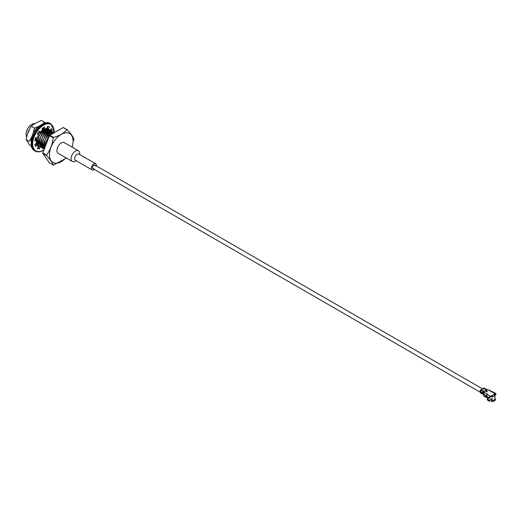 <?xml version="1.0" encoding="UTF-8"?>
<svg xmlns="http://www.w3.org/2000/svg" width="522" height="522" viewBox="0 0 522 522"><rect width="100%" height="100%" fill="white"/><g stroke="black" fill="none" stroke-linecap="round" stroke-linejoin="round"><path stroke-width="0.78" d="M483.861 393.523A1.416 0.816 120 0 0 483.868 393.523L483.731 393.046A0.613 0.352 -60 0 1 484.155 392.166L484.155 391.67L484.155 392.166M29.043 130.056A8.208 4.744 120 0 0 27.96 132.816M48.879 137.201L45.786 142.121L49.185 136.412M53.831 132.732L51.893 131.883L45.368 135.948L42.961 140.483L43.209 148.215L44.213 149.227M53.988 132.856L53.44 132.771L46.915 136.836L44.501 141.377L46.654 136.692L53.185 132.621L54.073 132.81M43.209 148.215L44.161 149.194M52.291 131.844L50.353 130.989L43.822 135.054L41.414 139.596L41.662 147.321L43.554 148.757M43.698 148.796L44.331 148.92M41.662 147.321L43.443 148.653M43.594 148.692L44.377 148.796M53.107 132.21L51.639 131.733L45.114 135.798L42.961 140.483M50.745 130.95L48.807 130.095L42.282 134.161L39.868 138.702L40.116 146.428L42.008 147.863M42.158 147.909L42.941 148.046L42.7 140.333M43.241 148.052L44.272 147.954M40.116 146.428L41.897 147.759M42.047 147.798L42.908 147.902M43.28 147.896L44.239 147.785L43.424 147.093M53.003 133.423L52.768 132.784M52.696 132.621L52.239 131.922M52.141 131.805L50.092 130.839L43.567 134.904L41.414 139.596M49.205 130.056L47.267 129.208L40.736 133.273L38.328 137.808L38.576 145.54L40.468 146.976M40.612 147.015L41.401 147.152M41.701 147.165L42.732 147.06M43.456 146.871L44.05 146.649M51.932 134.043L51.854 133.319M51.743 132.784L51.404 131.877M51.326 131.727L50.856 131.061M38.576 145.54L40.357 146.871M40.501 146.904L41.368 147.015M41.734 147.008L42.7 146.897L41.884 146.206M43.489 146.623L44.018 146.401M51.685 134.187L51.58 133.064M51.534 132.842L51.228 131.896M51.149 131.733L50.699 131.029M50.595 130.911L48.553 129.952L42.021 134.017L39.868 138.702M37.003 137.925L37.029 144.646L38.922 146.082M39.065 146.127L39.855 146.258M40.155 146.271L41.186 146.167M41.917 145.977L42.504 145.755M50.399 133.332L50.249 132.099M50.197 131.89L49.864 130.989M49.779 130.833L49.309 130.167M37.029 144.646L38.811 145.977M38.961 146.016L39.822 146.121M40.187 146.114L41.147 145.971M41.949 145.729L42.471 145.514M50.145 133.469L50.034 132.17M49.988 131.955L49.681 131.002M49.603 130.839L49.153 130.141M49.048 130.024L47.006 129.058L40.481 133.123L38.328 137.808M35.555 143.85L35.835 144.196M37.525 145.233L38.315 145.37L38.067 137.664M48.827 133.528L48.859 132.725M48.853 132.438L48.703 131.211M48.65 131.002L48.318 130.095M48.239 129.939L47.763 129.28M47.659 129.169L46.797 128.575M44.011 129.88L43.613 128.699L42.36 129.358M39.365 132.157L38.015 134.18M35.457 143.909L35.79 144.261L35.242 144.046M48.566 133.378L48.598 132.888M48.605 132.581L48.494 131.283M48.448 131.061L48.141 130.108M48.063 129.945L47.613 129.247M47.509 129.13L47.065 128.712M43.359 128.549L42.295 129.091M39.111 132.007L37.754 134.03M36.272 144.411L36.768 144.477M47.28 132.64L47.313 131.838M47.313 131.544L47.163 130.317M47.111 130.108L46.778 129.202M46.693 129.051L46.38 128.575M35.268 144.033L35.724 144.196M47.026 132.49L47.052 131.994M47.058 131.688L46.947 130.389M46.902 130.167L46.595 129.221M46.517 129.058L46.243 128.588M35.979 143.576L36.553 143.498M45.734 131.746L45.773 130.944M45.766 130.657L45.616 129.43A9.226 5.324 -60 0 1 45.89 130.591M45.479 131.596L45.512 131.1M45.512 130.794L45.401 129.502M45.355 129.28L45.218 128.771M44.194 130.852L44.226 130.056M44.22 129.763L44.155 129.012M43.933 130.709L43.965 130.213M43.972 129.906L43.9 128.862L42.889 129.045A10.146 5.859 -60 0 1 42.908 129.11A10.146 5.859 -60 0 1 42.908 129.267M42.647 129.965L42.68 129.162M42.68 128.875L42.621 128.164M42.426 129.012L42.393 128.321M44.501 141.377L45.088 146.969M43.796 130.011L43.463 128.764M45.342 130.898L45.003 129.658M44.905 129.443L44.605 128.973L44.729 129.515M43.202 128.053L42.876 127.994M46.934 132.438L46.915 132.086M46.882 131.792L46.549 130.546M46.445 130.337L45.688 129.404M45.401 129.208L44.696 128.934L45.042 129.391L44.97 128.843M38.993 131.935L37.61 133.945M36.148 137.782L35.914 139.824M37.232 143.635L37.838 144.092M48.481 133.332L48.461 132.973M48.429 132.686L48.096 131.44M47.991 131.224L47.234 130.298M46.947 130.102L44.435 129.939M42.608 130.872L40.155 133.312L37.467 141.057L37.891 143.191M40.338 145.344L41.049 145.416M41.988 145.325L42.432 145.214M49.968 133.573L49.636 132.334M49.538 132.118L48.781 131.185M48.494 130.996L45.982 130.826M44.148 131.759L41.695 134.206L39.006 141.945L39.431 144.079M41.068 145.56L40.324 145.423L41.153 145.99L40.338 145.312M41.877 146.232L42.589 146.31M43.952 146.434L43.554 146.199A12.3 7.099 120 0 1 43.528 146.219L43.979 146.108M51.489 134.298L51.241 133.358M51.078 133.012L50.321 132.079M50.034 131.883L47.522 131.72M45.695 132.653L43.241 135.094L40.553 142.839L40.977 144.972M42.615 146.447L41.864 146.317L42.478 146.767M43.424 147.126L44.135 147.204M51.639 132.81L49.068 132.608M47.234 133.547L44.788 135.988L42.093 143.726L42.523 145.866M44.161 147.341L43.411 147.204L44.018 147.661M48.781 134.435L46.328 136.875L43.639 144.62L44.063 146.754M49.264 136.203L47.874 137.769L45.186 145.514L45.277 146.473M42.563 129.913L42.51 129.267M42.465 128.993L42.308 128.379M44.102 130.807L44.05 130.154M45.649 131.694L45.597 131.048M45.551 130.774L45.16 129.593M43.182 128.151L42.687 128.118M47.195 132.588L47.143 131.942M47.097 131.668L46.706 130.48M46.412 129.241L46.589 130.278L45.721 129.397M45.453 129.254L44.487 129.019M44.161 129.012L42.399 129.489M37.251 143.53L38.067 144.222M48.735 133.475L48.683 132.829M48.644 132.555L48.246 131.374M48.135 131.172L47.267 130.285M46.993 130.141L46.047 129.913L42.863 131.015M41.969 145.521L42.458 145.429M50.184 133.449L49.792 132.268M49.675 132.059L48.807 131.179M48.539 131.035L47.593 130.8L44.409 131.909M43.515 146.414L44.005 146.317M51.698 134.18L51.424 133.338M51.221 132.953L50.353 132.066M50.079 131.922L49.133 131.694L45.949 132.803M51.626 132.816L50.68 132.581L47.495 133.691M45.44 146.062L45.786 142.121M44.494 148.953L44.246 141.227M41.408 147.171L41.16 139.446M39.861 146.284L39.613 138.552M67.221 129.737L63.495 127.59A19.373 11.184 120 0 0 63.162 127.557L49.799 135.276A19.373 11.184 120 0 0 49.459 135.694L42.778 152.913A19.373 11.184 120 0 0 42.778 153.364L49.459 162.864L53.185 165.017C52.474 162.72 50.242 159.549 46.504 155.51A19.373 11.184 -60 0 1 46.504 155.06C50.249 150.192 52.474 144.45 53.185 137.841A19.373 11.184 -60 0 1 53.518 137.423C59.508 135.72 63.965 133.149 66.881 129.71A19.373 11.184 -60 0 1 67.221 129.737C70.966 133.789 73.191 136.953 73.902 139.243M34.798 123.557A8.208 4.744 120 0 0 31.907 124.334L31.907 124.334A8.208 4.744 120 0 0 26.1 134.395A8.208 4.744 120 0 0 26.55 136.725M31.796 124.399A7.902 4.561 120 0 0 31.685 124.464A7.902 4.561 120 0 0 26.1 134.141A7.902 4.561 120 0 0 26.1 134.265M66.424 158.075L53.518 165.043A19.373 11.184 -60 0 1 53.185 165.017M63.162 127.557L66.881 129.71M49.799 135.276L53.518 137.423M49.459 135.694L53.185 137.841M42.778 152.913L46.504 155.06M42.778 153.364L46.504 155.51M72.088 147.139A16.678 9.631 120 0 0 73.054 141.377A16.678 9.631 120 0 0 61.374 134.311A16.678 9.631 120 0 0 49.466 154.734A16.678 9.631 120 0 0 61.263 161.611A16.678 9.631 120 0 0 65.942 157.794M35.052 145.233L35.855 144.17L37.029 144.848A9.996 5.768 120 0 0 38.432 146.349A9.996 5.768 120 0 0 38.608 146.441L37.33 148.379A12.3 7.099 120 0 0 39.424 148.927L40.011 146.812A9.996 5.768 120 0 0 40.063 146.812M35.111 139.583L36.494 140.157A9.996 5.768 120 0 0 36.494 143.25L34.85 144.294A12.3 7.099 120 0 0 35.653 146.682L37.029 144.848M38.837 131.851L40.011 132.529L39.424 131.094A12.3 7.099 120 0 0 37.33 134.063L38.608 134.519A9.996 5.768 120 0 0 37.029 137.932L35.653 137.697A12.3 7.099 120 0 0 34.85 141.005L36.494 140.157M49.642 130.219A9.996 5.768 120 0 0 48.429 129.038A9.996 5.768 120 0 0 48.259 128.947L49.538 127.016A12.3 7.099 120 0 0 47.437 126.468L46.849 128.582A9.996 5.768 120 0 0 44.298 129.097L43.13 128.419L43.261 127.753M48.259 128.947L47.084 128.268L48.22 126.546M48.872 129.985L48.657 129.861A9.996 5.768 120 0 0 48.461 129.528A9.996 5.768 120 0 0 47.417 128.464M50.432 130.676L50.836 130.415A12.3 7.099 120 0 0 50.634 129.476M49.296 132.223A9.996 5.768 120 0 0 49.199 131.466L49.734 131.12M49.29 133.795A9.996 5.768 120 0 0 49.316 132.484M37.467 148.17A12.3 7.099 120 0 0 38.25 148.248L38.837 146.134A9.996 5.768 120 0 0 38.987 146.14M40.214 146.01A9.996 5.768 120 0 0 41.101 145.736M44.298 129.097L44.729 127.016A12.3 7.099 120 0 0 42.138 128.51L42.563 130.102A9.996 5.768 120 0 0 40.011 132.529M51.247 131.583L52.011 131.094A12.3 7.099 120 0 0 51.215 128.712L49.955 130.383M50.49 133.28A9.996 5.768 120 0 0 50.373 132.144L50.582 132.007M42.21 148.026L42.138 148.379A12.3 7.099 120 0 0 42.484 148.228M42.51 148.215A12.3 7.099 120 0 0 42.882 148.039M43.293 147.817A12.3 7.099 120 0 0 44.148 147.289M41.819 146.571A9.996 5.768 120 0 0 42.563 146.297L42.432 146.917M42.393 147.119L42.243 147.837M40.422 146.819A9.996 5.768 120 0 0 41.297 146.708M38.608 146.441L38.269 146.251M42.563 146.297L41.975 145.958M40.011 146.812L38.837 146.134M38.608 134.519L37.453 133.854M49.831 130.539L49.427 130.311M49.981 131.916L49.199 131.466M52.011 131.094L50.836 130.415M39.424 148.927L38.25 148.248M42.843 128.014A10.146 5.859 -60 0 1 42.902 128.758A10.075 5.814 -60 0 0 42.837 128.02M42.902 129.495A10.146 5.859 -60 0 1 42.863 130.089A10.075 5.814 -60 0 0 42.902 129.528M31.359 143.387A12.737 7.354 -60 0 1 31.601 137.162L33.219 132.993L34.361 128.131L31.229 126.324L30.739 126.879L34.113 123.955L41.46 120.419L44.592 122.226L41.701 124.595A12.737 7.354 -60 0 1 42.321 124.393M31.94 147.204L28.867 143.948L26.113 139.511L29.239 141.318L31.601 137.162M26.113 139.511L27.248 134.65L30.739 126.879M35.418 144.751A10.146 5.859 -60 0 1 34.883 144.477M33.219 132.993A12.737 7.354 -60 0 1 38.465 126.461L41.701 124.595M38.648 146.826L38.465 146.93A12.737 7.354 -60 0 1 38.23 147.008M41.049 145.436L40.233 145.906M42.367 144.503A12.737 7.354 -60 0 1 42.021 144.803M49.081 130.128A12.737 7.354 -60 0 1 49.088 130.905M49.081 131.107A12.737 7.354 -60 0 1 48.964 132.379M48.918 132.692A12.737 7.354 -60 0 1 48.853 133.071M42.706 128.105A9.226 5.324 -60 0 1 42.837 128.79M42.869 129.058A9.226 5.324 -60 0 1 42.908 129.861A9.226 5.324 -60 0 1 42.908 130.115M45.316 128.745A9.226 5.324 -60 0 1 45.544 129.221M45.916 130.859A9.226 5.324 -60 0 1 45.949 131.87M34.863 144.372A10.075 5.814 120 0 0 34.994 144.45A10.075 5.814 120 0 0 35.47 144.679M34.361 128.131L38.465 126.461M43.855 129.971L43.724 128.764M45.401 130.865L45.251 129.554M45.192 129.332L45.023 128.823M43.261 130.317L43.222 128.875M44.807 131.211L44.768 129.763M35.796 143.694L36.605 143.759M43.182 130.272L43.254 129.162M44.722 131.159L44.801 130.05M43.483 130.206L43.515 128.738M37.356 142.643L37.786 142.408M45.029 131.1L45.062 129.632M34.961 144.229L35.737 144.326M46.569 131.994L46.608 130.526M46.36 129.071L46.197 128.588M491.965 396.139L492.037 395.617L491.881 396.172L490.321 396.733L490.243 396.263A1.233 0.711 -60 0 0 489.375 397.771L486.55 396.139L486.765 397.02L489.16 398.397L489.375 397.771M490.902 396.524A2.923 1.69 -0 0 0 492.35 396.459L491.985 396.074M494.295 395.128A2.923 1.69 -0 0 0 494.334 394.867A2.923 1.69 -0 0 0 494.308 394.665M494.843 399.186A3.452 1.997 180 0 1 491.607 400.961L491.424 401.581A4.137 2.388 -0 0 0 495.548 399.206M491.607 400.961L491.554 400.824A3.452 1.99 -0 0 0 494.641 399.539A3.452 1.99 -0 0 0 494.673 399.474M491.554 400.824L491.463 400.733A3.537 2.042 -0 0 0 494.719 399.415A3.537 2.042 -0 0 0 494.947 398.723L494.941 397.842M491.078 399.297L491.47 399.532L491.078 399.297L491.47 398.801L491.078 399.017M487.874 397.653L487.874 398.691A3.537 2.042 -0 0 0 488.103 399.415A3.537 2.042 -0 0 0 489.597 400.446L489.851 399.813L490.882 399.832L491.463 400.733M490.217 396.785A3.537 2.042 -0 0 0 494.947 394.867A3.537 2.042 -0 0 0 494.771 394.234M494.928 396.798L494.83 397.294M494.928 397.072L494.947 397.496M489.597 400.446L489.564 400.518A3.452 1.99 -0 0 1 488.181 399.539L488.103 399.415M487.874 397.96A4.137 2.388 -0 0 0 489.329 401.261L489.512 400.635A3.452 1.997 180 0 1 487.979 399.186M487.463 397.418L486.576 396.988M494.778 397.823L494.83 397.281A3.537 2.042 -0 0 0 494.947 396.798M491.417 398.86L491.47 398.834A3.4 1.964 -0 0 0 492.122 398.788L492.318 399.461L492.318 398.736A3.537 2.042 -0 0 1 491.47 398.801M491.835 398.847L492.168 399.33M492.122 399.291A3.4 1.964 180 0 1 491.47 399.337L491.835 399.128L491.189 398.997M483.724 394.834A1.233 0.711 -60 0 1 483.646 394.652L483.313 393.418A1.233 0.711 -60 0 1 484.155 391.67L483.979 393.301A1.233 0.711 120 0 0 483.724 394.156L483.724 395.617A1.233 0.711 120 0 0 483.979 396.178L486.38 397.568M482.883 394.384A1.233 0.711 -60 0 1 482.785 394.345A1.233 0.711 -60 0 1 482.556 394.025L482.034 392.766L481.173 392.335L481.408 393.36A1.233 0.711 -60 0 0 481.636 393.679A1.233 0.711 -60 0 0 482.171 393.66L482.426 393.542M482.171 393.66L482.211 393.138A0.613 0.352 -60 0 1 481.826 392.988L481.721 392.583M482.367 389.725L481.264 389.999A1.233 0.711 -60 0 0 480.429 391.748L480.096 391.559L480.429 392.798A1.233 0.711 -60 0 0 480.658 393.118L480.984 393.307A1.233 0.711 -60 0 1 480.964 393.294L481.291 393.484A1.233 0.711 -60 0 0 481.31 393.497L481.284 393.484M480.096 391.559A1.233 0.711 -60 0 1 480.938 389.81L483.855 388.127A1.233 0.711 120 0 1 484.468 388.068L484.794 388.257A1.233 0.711 120 0 0 484.181 388.316L483.424 388.975M486.667 396.935L483.724 395.617M486.785 397.092L486.334 397.125L486.615 396.857M489.812 398.025L489.375 398.273L489.812 397.523A0.613 0.352 120 0 1 490.243 396.766L490.321 396.733M494.106 394.854L495.032 394.006A0.613 0.352 -60 0 1 495.463 394.254L495.404 394.9L494.934 394.704M495.9 394.508L495.463 394.756L495.9 394.006A1.233 0.711 120 0 0 495.646 393.438A1.233 0.711 120 0 0 495.032 393.503L492.037 395.617M486.419 396.968L486.419 395.709L483.724 394.156M487.333 394.684L487.287 394.71A0.613 0.352 120 0 0 487.006 394.991M487.287 394.71L487.287 394.208A1.233 0.711 120 0 0 486.419 395.709M491.463 392.048L491.463 391.794A1.233 0.711 -60 0 1 492.076 391.735A1.233 0.711 -60 0 1 492.22 391.859A1.233 0.711 120 0 1 492.82 391.807L495.646 393.438M492.076 391.735L489.382 390.175L486.843 389.921M486.55 396.139A1.233 0.711 -60 0 1 487.417 394.632L490.243 396.263L490.243 396.766M484.246 392.446L487.816 394.332L487.417 394.632M494.973 394.045L494.973 393.542M488.422 390.038L495.032 393.503L495.463 394.254M487.072 390.071L487.072 389.986A1.233 0.711 120 0 1 487.685 389.921A1.233 0.711 120 0 1 487.822 390.051M491.881 395.683L490.321 396.231M486.922 397.157L486.334 397.125M492.331 396.452L492.807 396.727A3.537 2.042 -0 0 0 494.66 395.656L493.949 394.625M492.807 396.727L492.096 395.689M76.179 160.724L75.396 161.174A6.153 3.55 -60 0 1 72.323 161.481L58.19 153.318A6.153 3.55 -60 0 1 58.19 146.212A6.153 3.55 -60 0 1 64.336 142.663L78.476 150.825A6.153 3.55 -60 0 1 79.749 153.638L79.749 154.545M72.323 161.481A6.153 3.55 -60 0 1 72.323 154.375A6.153 3.55 -60 0 1 78.476 150.825M94.332 169.428A3.569 2.062 -60 0 1 92.1 169.911L75.442 160.293A3.569 2.062 -60 0 1 75.442 156.176A3.569 2.062 -60 0 1 79.011 154.114L95.663 163.732A3.569 2.062 -60 0 1 96.407 165.37A3.569 2.062 -60 0 1 96.361 165.911M92.1 169.911A3.569 2.062 -60 0 1 92.1 165.794A3.569 2.062 -60 0 1 95.663 163.732M93.901 168.469A2.029 1.174 -60 0 1 92.87 168.58A2.029 1.174 -60 0 1 92.87 166.237A2.029 1.174 -60 0 1 94.9 165.063A2.029 1.174 -60 0 1 95.317 165.996A2.029 1.174 -60 0 1 95.317 166.016M42.419 124.497A15.223 8.789 120 0 0 31.496 143.419M54.138 132.771A15.223 8.789 120 0 0 44.155 124.875A15.223 8.789 120 0 0 32.671 143.485A15.223 8.789 120 0 0 43.43 150.127A15.223 8.789 120 0 0 43.998 149.781M50.425 123.623C40.605 116.758 23.888 145.71 34.739 150.786A15.686 9.057 120 0 1 34.739 132.679A15.686 9.057 120 0 1 50.425 123.623L50.947 123.923A15.686 9.057 120 0 0 35.261 132.98A15.686 9.057 120 0 0 35.261 151.093C37.532 152.326 40.22 152.078 43.339 150.336L43.92 149.984M494.269 395.095A2.878 1.657 0 0 0 494.282 394.913A2.878 1.657 0 0 0 494.262 394.71L494.282 395.115M491.045 396.472A2.812 1.625 0 0 0 492.292 396.407M489.962 399.943A2.016 1.161 0 0 0 491.28 400.296M489.832 399.859A2.075 1.201 0 0 0 491.274 400.276M492.318 399.461A3.537 2.042 180 0 1 491.47 399.532M494.947 397.523A3.537 2.042 180 0 1 494.83 398.012M482.667 392.89L482.713 393.073A1.233 0.711 -60 0 1 483.555 391.324L483.502 391.35A1.155 0.666 -60 0 0 482.687 392.798M482.635 392.962L483.144 393.32A1.233 0.711 -60 0 1 483.985 391.572L483.933 391.604A1.155 0.666 -60 0 0 483.118 393.046M482.419 392.988L482.746 393.177M484.155 391.67L484.775 391.115L484.455 390.926L483.666 391.383A1.233 0.711 -60 0 0 482.824 393.131L482.85 393.236M483.646 394.652L482.556 394.025M484.69 391.135L483.718 391.48L484.344 390.867L484.024 390.678L483.235 391.135A1.233 0.711 -60 0 0 482.393 392.883L480.749 391.937A1.233 0.711 -60 0 1 481.591 390.188L481.532 390.215A1.155 0.666 -60 0 0 480.723 391.663M480.775 392.042L481.552 390.182L482.38 389.732L482.06 389.542M481.408 393.36L480.429 392.798M483.861 391.624L483.718 391.48A1.155 0.666 -60 0 0 482.928 393.118L483.039 393.105A1.077 0.62 -60 0 1 483.77 391.572L484.566 391.115M482.38 389.732L481.591 390.188L483.287 391.226A1.155 0.666 -60 0 0 482.498 392.87L482.609 392.857A1.077 0.62 -60 0 1 483.339 391.324L484.077 390.769L483.431 391.376M482.165 389.732L481.323 390.097A1.155 0.666 -60 0 0 480.534 391.735L480.638 391.722A1.077 0.62 -60 0 1 481.375 390.188L482.295 389.751M481.46 390.241L480.938 389.81M484.768 391.082L483.946 391.565L483.124 393.294M485.747 391.324L486.308 391.05L487.215 391.696M487.307 391.676L485.871 390.854L485.675 391.291L486.615 391.846M486.308 391.05L485.786 391.174M486.993 391.846L485.63 391.226M487.287 391.67L486.432 390.854M484.847 388.381A1.155 0.666 120 0 0 484.233 388.414L483.483 388.975M486.817 389.516A1.155 0.666 120 0 0 486.197 389.549L485.388 390.11M487.248 389.764A1.155 0.666 120 0 0 486.634 389.797L485.819 390.358M485.656 390.978L485.656 391.304M487.137 389.614A1.233 0.711 120 0 0 487.085 389.575L487.333 389.764A1.233 0.711 120 0 0 487.196 389.64A1.233 0.711 120 0 0 486.576 389.699L485.838 390.254L486.902 389.888A1.233 0.711 120 0 1 487.515 389.83L487.685 389.921M485.356 389.908L486.145 389.451L484.462 388.498L486.902 389.516A1.233 0.711 120 0 0 486.758 389.392A1.233 0.711 120 0 0 486.145 389.451L485.408 390.006L486.413 389.673M491.535 395.8L494.223 394.247M485.362 390.064L487.085 389.575A1.233 0.711 120 0 0 486.471 389.64L485.786 390.156M483.711 388.962L484.501 388.505A1.233 0.711 120 0 1 485.121 388.446M484.684 388.407A1.077 0.62 120 0 0 484.292 388.505L483.855 388.127M487.078 389.79A1.077 0.62 120 0 0 486.687 389.888L486.772 389.941M486.648 389.542A1.077 0.62 120 0 0 486.256 389.64L486.334 389.686M483.398 388.929L484.449 388.538M483.496 388.962L484.37 388.551M487.594 389.882A1.233 0.711 120 0 0 487.515 389.83L485.793 390.312M480.788 391.167A1.077 0.62 -60 0 1 481.167 390.508M482.752 392.303A1.077 0.62 -60 0 1 483.131 391.644M483.183 392.551A1.077 0.62 -60 0 1 483.561 391.892M481.134 393.36A1.233 0.711 -60 0 1 480.984 393.307L481.558 393.288M481.493 393.549A1.233 0.711 -60 0 1 481.31 393.497L481.636 393.679M483.529 394.743A1.233 0.711 -60 0 1 483.379 394.691L483.953 394.671M482.556 388.877L94.9 165.063M480.286 392.257L92.87 168.58M73.915 139.106L73.909 140.555M49.473 133.906L48.187 133.162L49.473 133.906M47.926 133.012L46.641 132.268L47.926 133.012M46.386 132.118L45.101 131.381L46.386 132.118M44.84 131.231L43.554 130.487L44.84 131.231M43.293 130.337L42.504 129.88L43.293 130.337M37.728 141.677L37.401 141.495L37.728 141.677M34.739 150.786L35.261 151.093M50.947 123.923L54.268 132.692M42.908 129.861L42.908 129.423M489.825 399.878L491.287 400.302M494.947 398.567L494.947 397.483M494.947 396.766L494.947 394.867M494.83 397.966L494.83 397.288M492.2 398.808L491.254 398.912M484.305 390.861L483.516 391.317L482.693 393.046M489.31 398.416L489.747 398.162M495.835 394.645L495.404 394.9M487.326 391.598L486.569 391.8L485.701 391.298M483.522 394.423L482.785 394.345"/></g></svg>
